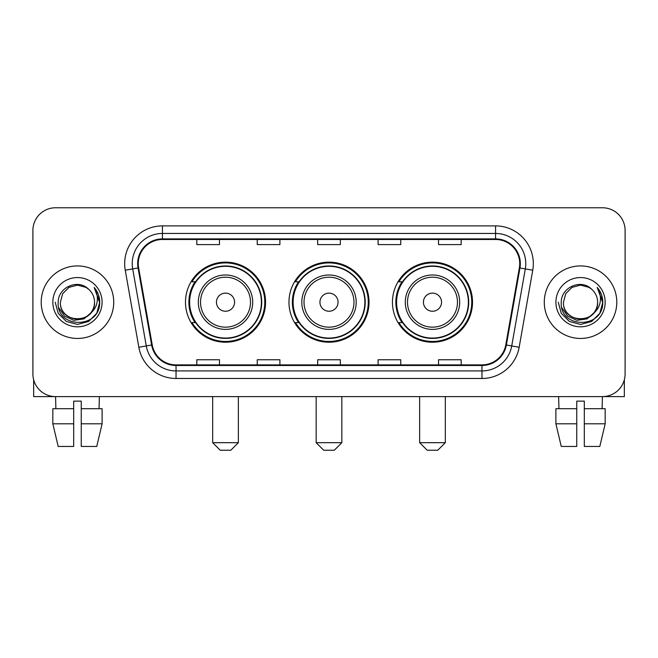 <?xml version="1.0" encoding="UTF-8"?>
<svg xmlns="http://www.w3.org/2000/svg" width="658" height="658" viewBox="0 0 658 658"><rect width="100%" height="100%" fill="white"/><g stroke="black" fill="none" stroke-linecap="round" stroke-linejoin="round"><path stroke-width="0.99" d="M392.448 302.186A40.031 40.031 0 0 0 432.487 342.218A40.031 40.031 0 0 0 472.518 302.186A40.031 40.031 0 0 0 432.487 262.147A40.031 40.031 0 0 0 392.448 302.186M288.969 302.186A40.031 40.031 0 0 0 329 342.218A40.031 40.031 0 0 0 369.031 302.186A40.031 40.031 0 0 0 329 262.147A40.031 40.031 0 0 0 288.969 302.186M185.482 302.186A40.031 40.031 0 0 0 225.513 342.218A40.031 40.031 0 0 0 265.552 302.186A40.031 40.031 0 0 0 225.513 262.147A40.031 40.031 0 0 0 185.482 302.186M195.081 322.576A36.634 36.634 0 0 1 195.081 281.788M298.567 322.576A36.634 36.634 0 0 1 298.567 281.788M402.054 322.576A36.634 36.634 0 0 1 402.054 281.788M32.9 230.423L32.9 373.941A22.66 22.66 0 0 0 55.56 396.601L602.44 396.601A22.66 22.66 0 0 0 625.1 373.941L625.1 230.423A22.66 22.66 0 0 0 602.44 207.763L55.56 207.763A22.66 22.66 0 0 0 32.9 230.423L32.9 373.941M41.207 302.186A36.256 36.256 0 0 0 77.463 338.442A36.256 36.256 0 0 0 113.727 302.186A36.256 36.256 0 0 0 77.463 265.931A36.256 36.256 0 0 0 41.207 302.186A36.256 36.256 0 0 0 77.463 338.442A36.256 36.256 0 0 0 113.727 302.186A36.256 36.256 0 0 0 77.463 265.931A36.256 36.256 0 0 0 41.207 302.186M544.273 302.186A36.256 36.256 0 0 0 580.537 338.442A36.256 36.256 0 0 0 616.793 302.186A36.256 36.256 0 0 0 580.537 265.931A36.256 36.256 0 0 0 544.273 302.186A36.256 36.256 0 0 0 580.537 338.442A36.256 36.256 0 0 0 616.793 302.186A36.256 36.256 0 0 0 580.537 265.931A36.256 36.256 0 0 0 544.273 302.186M138.27 263.661A24.173 24.173 0 0 1 162.444 239.487L495.556 239.487A24.173 24.173 0 0 1 519.359 267.855L505.772 344.907A24.173 24.173 0 0 1 481.969 364.877L176.031 364.877A24.173 24.173 0 0 1 152.228 344.907L138.641 267.855A24.173 24.173 0 0 1 138.27 263.661M137.67 263.661A24.774 24.774 0 0 0 138.048 267.962L151.628 345.014A24.774 24.774 0 0 0 176.031 365.486L481.969 365.486A24.774 24.774 0 0 0 506.372 345.014L519.952 267.962A24.774 24.774 0 0 0 495.556 238.887L162.444 238.887A24.774 24.774 0 0 0 137.67 263.661M125.25 270.216A37.769 37.769 0 0 1 162.444 225.891L495.556 225.891A37.769 37.769 0 0 1 532.75 270.216L519.162 347.268A37.769 37.769 0 0 1 481.969 378.473L176.031 378.473A37.769 37.769 0 0 1 138.838 347.268L125.25 270.216L132.686 268.908A30.21 30.21 0 0 1 162.444 233.45L495.556 233.45A30.21 30.21 0 0 1 525.314 268.908L511.727 345.952A30.21 30.21 0 0 1 481.969 370.923L176.031 370.923A30.21 30.21 0 0 1 146.273 345.952L132.686 268.908A30.21 30.21 0 0 1 132.233 263.661M602.44 207.763L55.56 207.763M55.889 408.692L55.56 396.601L602.44 396.601L602.111 408.692M625.1 373.941L625.1 230.423M506.372 345.014L511.727 345.952L525.314 268.908L532.75 270.216M317.666 239.487L317.666 244.603L340.334 244.603L340.334 239.487M257.245 239.487L257.245 244.603L279.905 244.603L279.905 239.487M196.816 239.487L196.816 244.603L219.476 244.603L219.476 239.487M378.095 239.487L378.095 244.603L400.755 244.603L400.755 239.487M438.524 239.487L438.524 244.603L461.184 244.603L461.184 239.487M340.334 364.877L340.334 359.762L317.666 359.762L317.666 364.877M279.905 364.877L279.905 359.762L257.245 359.762L257.245 364.877M219.476 364.877L219.476 359.762L196.816 359.762L196.816 364.877M400.755 364.877L400.755 359.762L378.095 359.762L378.095 364.877M461.184 364.877L461.184 359.762L438.524 359.762L438.524 364.877M94.538 302.186C95.583 324.205 59.352 324.205 60.396 302.186L62.683 293.649L68.934 287.398L77.463 285.111L86.001 287.398L88.649 289.29C78.17 278.309 58.003 287.349 58.192 302.186C56.275 328.539 99.004 329.23 99.695 303.461L99.728 302.186C99.662 296.585 97.803 291.667 94.143 287.431C96.923 292.004 97.91 296.923 97.088 302.186C96.29 306.661 94.11 310.321 90.549 313.15A17.075 17.075 0 0 0 94.538 302.186C95.583 324.205 59.352 324.205 60.396 302.186C59.352 324.205 95.583 324.205 94.538 302.186A17.075 17.075 0 0 0 88.649 289.29M90.549 313.15C81.485 325.397 59.508 317.567 60.396 302.186M91.635 312.237L83.928 318.908L73.828 320.314L64.533 316.111L58.727 307.722M52.837 302.186A24.626 24.626 0 0 0 77.463 326.812A24.626 24.626 0 0 0 102.089 302.186A24.626 24.626 0 0 0 77.463 277.561A24.626 24.626 0 0 0 52.837 302.186M94.143 287.431L99.72 302.836L98.684 295.442L99.72 302.836L98.684 295.442L99.72 302.836L94.308 287.62L99.72 302.828L94.308 287.62L99.728 302.186L96.751 313.315L88.6 321.466L77.463 324.452L66.335 321.466L58.184 313.315L55.206 302.186M94.308 287.62L99.72 302.844M33.657 379.748L33.657 396.601L121.278 396.601M52.829 408.692L52.829 423.801L58.192 446.461L52.829 423.801L52.829 408.692L73.688 408.692L73.688 401.133L81.247 401.133L81.247 408.692L102.105 408.692L102.105 423.801L96.742 446.461L102.105 423.801L81.247 423.801L81.247 408.692M99.374 396.601L99.045 408.692M73.688 408.692L73.688 446.461L58.192 446.461M52.829 423.801L73.688 423.801M96.742 446.461L81.247 446.461L81.247 423.801M230.802 450.236L220.233 450.236L212.674 442.678L238.361 442.678L230.802 450.236M234.577 302.186A9.064 9.064 0 0 0 225.513 293.123A9.064 9.064 0 0 0 216.449 302.186A9.064 9.064 0 0 0 225.513 311.25A9.064 9.064 0 0 0 234.577 302.186M252.705 302.186A27.192 27.192 0 0 0 225.513 274.995A27.192 27.192 0 0 0 198.321 302.186A27.192 27.192 0 0 0 225.513 329.378A27.192 27.192 0 0 0 252.705 302.186A27.192 27.192 0 0 1 225.513 329.378A27.192 27.192 0 0 1 198.321 302.186M261.399 302.186A35.877 35.877 0 0 0 225.513 266.309A35.877 35.877 0 0 0 189.636 302.186A35.877 35.877 0 0 0 225.513 338.064A35.877 35.877 0 0 0 261.399 302.186M264.796 302.186A39.283 39.283 0 0 1 191.947 322.576L195.591 322.576A36.215 36.215 0 0 0 249.481 329.345A36.215 36.215 0 0 0 249.481 275.028A36.215 36.215 0 0 0 195.591 281.788L191.947 281.788A39.283 39.283 0 0 1 264.796 302.186M334.289 450.236L323.711 450.236L316.161 442.678L341.839 442.678L334.289 450.236M338.064 302.186A9.064 9.064 0 0 0 329 293.123A9.064 9.064 0 0 0 319.936 302.186A9.064 9.064 0 0 0 329 311.25A9.064 9.064 0 0 0 338.064 302.186M356.192 302.186A27.192 27.192 0 0 0 329 274.995A27.192 27.192 0 0 0 301.808 302.186A27.192 27.192 0 0 0 329 329.378A27.192 27.192 0 0 0 356.192 302.186A27.192 27.192 0 0 1 329 329.378A27.192 27.192 0 0 1 301.808 302.186M364.877 302.186A35.877 35.877 0 0 0 329 266.309A35.877 35.877 0 0 0 293.123 302.186A35.877 35.877 0 0 0 329 338.064A35.877 35.877 0 0 0 364.877 302.186M368.283 302.186A39.283 39.283 0 0 1 295.434 322.576L299.069 322.576A36.215 36.215 0 0 0 352.959 329.345A36.215 36.215 0 0 0 352.959 275.028A36.215 36.215 0 0 0 299.069 281.788L295.434 281.788A39.283 39.283 0 0 1 368.283 302.186M437.767 450.236L427.198 450.236L419.639 442.678L445.326 442.678L437.767 450.236M441.551 302.186A9.064 9.064 0 0 0 432.487 293.123A9.064 9.064 0 0 0 423.423 302.186A9.064 9.064 0 0 0 432.487 311.25A9.064 9.064 0 0 0 441.551 302.186M459.679 302.186A27.192 27.192 0 0 0 432.487 274.995A27.192 27.192 0 0 0 405.295 302.186A27.192 27.192 0 0 0 432.487 329.378A27.192 27.192 0 0 0 459.679 302.186A27.192 27.192 0 0 1 432.487 329.378A27.192 27.192 0 0 1 405.295 302.186M468.364 302.186A35.877 35.877 0 0 0 432.487 266.309A35.877 35.877 0 0 0 396.601 302.186A35.877 35.877 0 0 0 432.487 338.064A35.877 35.877 0 0 0 468.364 302.186M471.761 302.186A39.283 39.283 0 0 1 398.913 322.576L402.556 322.576A36.215 36.215 0 0 0 456.446 329.345A36.215 36.215 0 0 0 456.446 275.028A36.215 36.215 0 0 0 402.556 281.788L398.913 281.788A39.283 39.283 0 0 1 471.761 302.186M624.343 379.748L624.343 396.601L536.722 396.601M576.753 408.692L576.753 423.801L555.895 423.801L561.258 446.461L555.895 423.801L555.895 408.692L576.753 408.692L576.753 401.133L584.312 401.133L584.312 408.692L605.171 408.692L605.171 423.801L599.808 446.461L605.171 423.801L584.312 423.801L584.312 408.692L584.312 446.461L599.808 446.461M576.753 423.801L576.753 446.461L561.258 446.461M558.626 396.601L558.955 408.692M597.604 302.186C598.648 324.205 562.417 324.205 563.462 302.186L565.748 293.649L571.999 287.398L580.537 285.111L589.066 287.398L591.715 289.29C581.244 278.309 561.068 287.349 561.258 302.186C559.341 328.539 602.07 329.23 602.761 303.461L602.794 302.186C602.736 296.585 600.869 291.667 597.209 287.431C599.997 292.004 600.976 296.923 600.154 302.186C599.356 306.661 597.176 310.321 593.615 313.15A17.075 17.075 0 0 0 597.604 302.186C598.648 324.205 562.417 324.205 563.462 302.186C562.417 324.205 598.648 324.205 597.604 302.186A17.075 17.075 0 0 0 591.715 289.29M593.615 313.15C584.551 325.397 562.574 317.567 563.462 302.186M594.7 312.237L586.994 318.908L576.893 320.314L567.599 316.111L561.792 307.722M555.911 302.186A24.626 24.626 0 0 0 580.537 326.812A24.626 24.626 0 0 0 605.163 302.186A24.626 24.626 0 0 0 580.537 277.561A24.626 24.626 0 0 0 555.911 302.186M597.209 287.431L602.786 302.836L601.749 295.442L602.786 302.836L601.749 295.442L602.786 302.836L597.374 287.62L602.786 302.828L597.374 287.62L602.794 302.186L599.816 313.315L591.665 321.466L580.537 324.452L569.4 321.466L561.249 313.315L558.272 302.186M597.374 287.62L602.786 302.844M495.556 225.891L495.556 238.887M132.686 268.908L138.048 267.962M176.031 378.473L176.031 365.486M481.969 365.486L481.969 378.473M138.838 347.268L151.628 345.014M519.952 267.962L525.314 268.908M162.444 225.891L162.444 238.887M511.727 345.952L519.162 347.268M250.501 302.186A24.979 24.979 0 0 0 225.513 277.207A24.979 24.979 0 0 0 200.534 302.186A24.979 24.979 0 0 0 225.513 327.166A24.979 24.979 0 0 0 250.501 302.186M353.979 302.186A24.979 24.979 0 0 0 329 277.207A24.979 24.979 0 0 0 304.021 302.186A24.979 24.979 0 0 0 329 327.166A24.979 24.979 0 0 0 353.979 302.186M457.466 302.186A24.979 24.979 0 0 0 432.487 277.207A24.979 24.979 0 0 0 407.499 302.186A24.979 24.979 0 0 0 432.487 327.166A24.979 24.979 0 0 0 457.466 302.186M238.361 396.601L238.361 442.678M212.674 396.601L212.674 442.678M341.839 396.601L341.839 442.678M316.161 396.601L316.161 442.678M445.326 396.601L445.326 442.678M419.639 396.601L419.639 442.678"/></g></svg>
